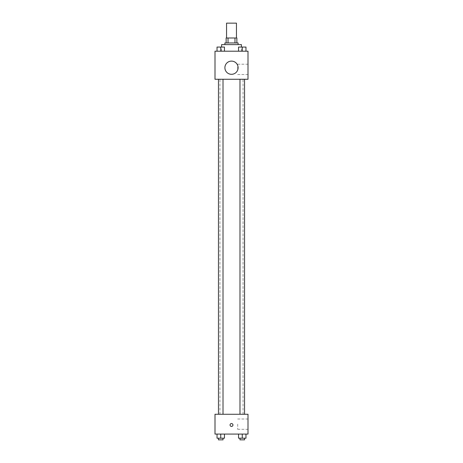 <?xml version="1.0" encoding="UTF-8"?>
<svg xmlns="http://www.w3.org/2000/svg" width="463" height="463" viewBox="0 0 463 463"><rect width="100%" height="100%" fill="white"/><g stroke="black" fill="none" stroke-linecap="round" stroke-linejoin="round"><path stroke-width="0.35" stroke-dasharray="2.31 1.74" d="M226.552 23.15L236.448 23.15M231.5 38.001L226.552 38.001L231.5 38.001M234.972 42.955L234.972 38.001L236.865 38.001L236.865 42.955L228.028 42.955L236.865 42.955M234.972 38.001L226.135 38.001M228.028 42.955L226.135 42.955L228.028 42.955L228.028 38.001M238.104 42.955L224.896 42.955M224.896 44.604L238.104 44.604L224.896 44.604M221.598 44.604L241.402 44.604M231.5 51.208L221.598 51.208L231.5 51.208M217.025 51.208L224.451 51.208L217.025 51.208L224.451 51.208L217.025 51.208L224.451 51.208L220.741 51.208L220.741 47.081L217.025 47.081L223.016 47.081L217.025 47.081L217.025 51.208L220.741 51.208L217.025 51.208L217.025 47.081L217.025 51.208L224.451 51.208L220.741 51.208L220.741 47.081L224.451 47.081L218.461 47.081L224.451 47.081L224.451 51.208L224.451 47.081M238.549 51.208L245.975 51.208L238.549 51.208L245.975 51.208L238.549 51.208L245.975 51.208L242.259 51.208L242.259 47.081L238.549 47.081L244.539 47.081L238.549 47.081L238.549 51.208L242.259 51.208L238.549 51.208L238.549 47.081L238.549 51.208L245.975 51.208L242.259 51.208L242.259 47.081L245.975 47.081L239.984 47.081L245.975 47.081L245.975 51.208L245.975 47.081M248 51.208L215 51.208L215 79.26L248 79.26L248 51.208M215 68.536L215 67.089L215 68.536M231.5 79.26L219.948 79.26L231.5 79.26M242.259 79.26L244.539 79.26L242.259 79.26M220.741 79.26L218.461 79.26L220.741 79.26M248 69.357L248 64.201L248 69.357M231.5 61.104A6.604 6.604 0 0 0 225.782 71.007A6.604 6.604 0 0 0 237.218 71.007A6.604 6.604 0 0 0 231.5 61.104A6.604 6.604 0 0 0 225.782 71.007A6.604 6.604 0 0 0 237.218 71.007A6.604 6.604 0 0 0 231.5 61.104M231.5 74.311A6.604 6.604 0 0 1 225.782 64.409A6.604 6.604 0 0 1 237.218 64.409A6.604 6.604 0 0 1 231.5 74.311M237.693 69.357L237.693 64.201L237.693 69.357M231.5 414.269L219.948 414.269L231.5 414.269M242.259 414.269L244.539 414.269L242.259 414.269M220.741 414.269L218.461 414.269L220.741 414.269M248 414.269L215 414.269L215 434.074L248 434.074L248 414.269M215 424.999L215 423.552L215 424.999M245.975 438.201L242.259 438.201L245.975 438.201L245.975 434.074L238.549 434.074L245.975 434.074L238.549 434.074L245.975 434.074L238.549 434.074L245.975 434.074L238.549 434.074L245.975 434.074L245.975 438.201L238.549 438.201L238.549 434.074L238.549 438.201L244.539 438.201L242.259 438.201L242.259 434.074L242.259 438.201L238.549 438.201L238.549 434.074M224.451 438.201L220.741 438.201L224.451 438.201L224.451 434.074L217.025 434.074L224.451 434.074L217.025 434.074L224.451 434.074L217.025 434.074L224.451 434.074L217.025 434.074L224.451 434.074L224.451 438.201L217.025 438.201L217.025 434.074L217.025 438.201L223.016 438.201L220.741 438.201L220.741 434.074L220.741 438.201L217.025 438.201L217.025 434.074M248 424.172L248 429.328L248 424.172M231.5 423.552A1.447 1.447 0 0 0 230.25 425.717A1.447 1.447 0 0 0 232.75 425.717A1.447 1.447 0 0 0 231.5 423.552A1.447 1.447 0 0 0 230.25 425.717A1.447 1.447 0 0 0 232.75 425.717A1.447 1.447 0 0 0 231.5 423.552M231.5 426.44A1.447 1.447 0 0 1 230.25 424.276A1.447 1.447 0 0 1 232.75 424.276A1.447 1.447 0 0 1 231.5 426.44M237.693 424.172L237.693 429.328L237.693 424.172M239.984 438.201L239.984 439.85L244.539 439.85L239.984 439.85L244.539 439.85L244.539 438.201L239.984 438.201L244.539 438.201M242.259 438.201L242.259 434.074M218.461 438.201L218.461 439.85L223.016 439.85L218.461 439.85L223.016 439.85L223.016 438.201L218.461 438.201L223.016 438.201M220.741 438.201L220.741 434.074M239.984 47.081L244.539 47.081M242.259 51.208L242.259 47.081M218.461 47.081L223.016 47.081M220.741 51.208L220.741 47.081M241.402 51.208L241.402 47.064M221.598 51.208L221.598 47.064M237.693 74.514L248 74.514M237.693 64.201L248 64.201M243.052 414.269L243.052 79.26M219.948 414.269L219.948 79.26M223.016 414.269L223.016 79.26M218.461 414.269L218.461 79.26M244.539 414.269L244.539 79.26M239.984 414.269L239.984 79.26M237.693 429.328L248 429.328M237.693 419.015L248 419.015"/><path stroke-width="0.69" d="M236.448 38.001L236.448 23.15L226.552 23.15L226.552 38.001M228.028 42.955L228.028 38.001L226.135 38.001L226.135 42.955L226.135 38.001M228.028 38.001L236.865 38.001L236.865 42.955M234.972 42.955L234.972 38.001M224.896 44.604L224.896 42.955L238.104 42.955L238.104 44.604M241.402 47.064L241.402 44.604L221.598 44.604L221.598 47.064M215 51.208L248 51.208L248 79.26L215 79.26L215 51.208M231.5 74.311A6.604 6.604 0 0 1 225.782 64.409A6.604 6.604 0 0 1 237.218 64.409A6.604 6.604 0 0 1 231.5 74.311M215 414.269L248 414.269L248 434.074L215 434.074L215 414.269M231.5 426.44A1.447 1.447 0 0 1 230.25 424.276A1.447 1.447 0 0 1 232.75 424.276A1.447 1.447 0 0 1 231.5 426.44M238.549 434.074L238.549 438.201L245.975 438.201L245.975 434.074L245.975 438.201M242.259 438.201L242.259 434.074M244.539 438.201L244.539 439.85L239.984 439.85L239.984 438.201M217.025 434.074L217.025 438.201L224.451 438.201L224.451 434.074L224.451 438.201M220.741 438.201L220.741 434.074M223.016 438.201L223.016 439.85L218.461 439.85L218.461 438.201M238.549 51.208L238.549 47.081L245.975 47.081L245.975 51.208L245.975 47.081M242.259 51.208L242.259 47.081M244.539 47.081L239.984 47.081M217.025 51.208L217.025 47.081L224.451 47.081L224.451 51.208L224.451 47.081M220.741 51.208L220.741 47.081M223.016 47.081L218.461 47.081M239.984 79.26L239.984 414.269M244.539 79.26L244.539 414.269M223.016 414.269L223.016 79.26M218.461 414.269L218.461 79.26"/></g></svg>
